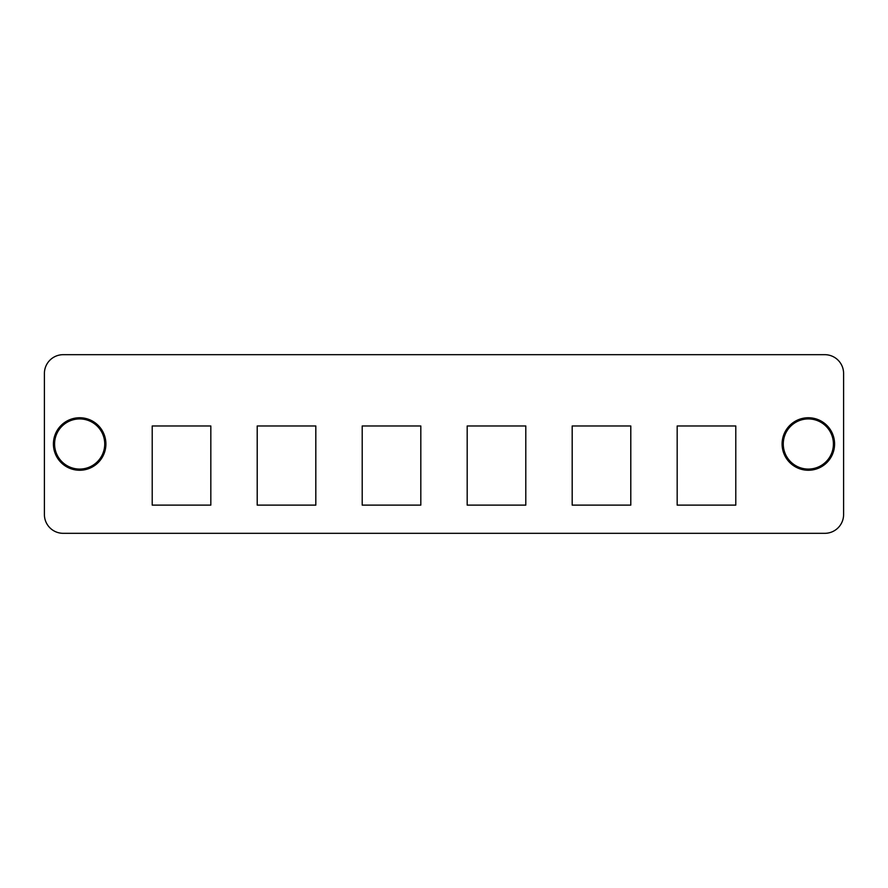 <?xml version="1.0" encoding="UTF-8"?>
<svg xmlns="http://www.w3.org/2000/svg" width="888" height="888" viewBox="0 0 888 888"><rect width="100%" height="100%" fill="white"/><g stroke="black" fill="none" stroke-linecap="round" stroke-linejoin="round"><path stroke-width="1.33" d="M808.346 418.925A25.075 25.075 0 0 1 833.41 444A25.075 25.075 0 0 1 808.346 469.075A25.075 25.075 0 0 1 783.272 444A25.075 25.075 0 0 1 808.346 418.925M79.654 418.925A25.075 25.075 0 0 1 104.728 444A25.075 25.075 0 0 1 79.654 469.075A25.075 25.075 0 0 1 54.59 444A25.075 25.075 0 0 1 79.654 418.925M808.346 417.749A26.252 26.252 0 0 1 834.587 444A26.252 26.252 0 0 1 808.346 470.252A26.252 26.252 0 0 1 782.095 444A26.252 26.252 0 0 1 808.346 417.749M79.654 417.749A26.252 26.252 0 0 1 105.905 444A26.252 26.252 0 0 1 79.654 470.252A26.252 26.252 0 0 1 53.413 444A26.252 26.252 0 0 1 79.654 417.749M44.4 373.482L44.4 514.518A18.803 18.803 0 0 0 63.203 533.322L824.797 533.322A18.803 18.803 0 0 0 843.6 514.518L843.6 373.482A18.803 18.803 0 0 0 824.797 354.678L63.203 354.678A18.803 18.803 0 0 0 44.4 373.482M735.786 425.974L677.178 425.974L677.178 505.117L735.786 505.117L735.786 425.974M630.791 425.974L572.183 425.974L572.183 505.117L630.791 505.117L630.791 425.974M525.796 425.974L467.188 425.974L467.188 505.117L525.796 505.117L525.796 425.974M420.812 425.974L362.204 425.974L362.204 505.117L420.812 505.117L420.812 425.974M315.817 425.974L257.209 425.974L257.209 505.117L315.817 505.117L315.817 425.974M210.822 425.974L152.214 425.974L152.214 505.117L210.822 505.117L210.822 425.974"/></g></svg>
